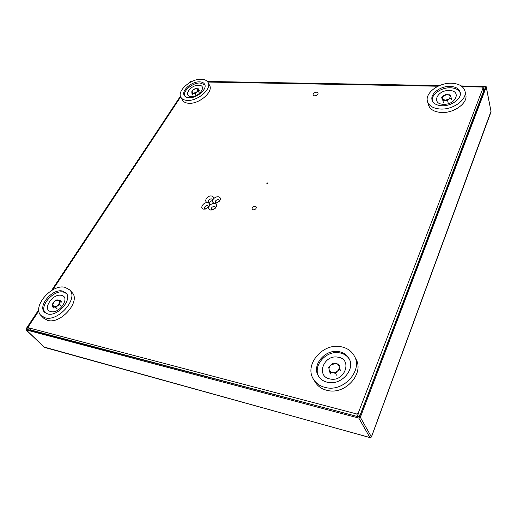 <?xml version="1.0" encoding="UTF-8"?>
<svg xmlns="http://www.w3.org/2000/svg" width="517" height="517" viewBox="0 0 517 517"><rect width="100%" height="100%" fill="white"/><g stroke="black" fill="none" stroke-linecap="round" stroke-linejoin="round"><path stroke-width="0.78" d="M219.105 201.52L219.189 200.195L218.232 199.646C216.112 199.924 215.156 200.861 215.363 202.464L216.571 203.019M216.222 202.994L219.247 201.203M212.707 200.157C212.203 201.863 212.836 202.89 214.607 203.239L216.106 203.142L219.428 201.171C221.043 198.845 220.675 197.365 218.329 196.751C216.423 196.667 214.768 197.423 213.359 199.019C213.857 197.32 213.23 196.305 211.479 195.975C207.136 195.316 203.207 202.037 207.737 202.418L209.178 202.341L212.603 200.279L213.359 199.019M212.261 200.654L212.319 199.388L211.382 198.858C209.275 199.135 208.319 200.073 208.525 201.669L209.669 202.212M209.398 202.192L212.371 200.402M208.364 207.401L208.435 206.083L207.511 205.553C205.378 205.831 204.415 206.781 204.635 208.403L205.844 208.946M205.507 208.92L208.5 207.091M209.475 205.753C209.98 204.028 209.353 202.994 207.601 202.658C203.252 201.966 199.271 208.765 203.814 209.178L205.378 209.075L208.81 206.897C208.299 208.629 208.933 209.676 210.703 210.031L212.338 209.921L215.531 207.989C217.185 205.624 216.83 204.118 214.471 203.472C212.558 203.381 210.891 204.137 209.475 205.753L208.81 206.897M215.221 208.312L215.324 206.929L214.374 206.386C212.235 206.664 211.272 207.614 211.492 209.243L212.765 209.799M212.351 209.773L215.395 207.931M267.754 182.837L268.116 183.05L267.16 183.942L266.791 183.729L267.754 182.837M253.207 209.85C255.43 209.605 256.438 208.629 256.238 206.929L255.133 206.277C252.91 206.529 251.908 207.504 252.115 209.198L253.207 209.85M316.566 92.175L318.084 92.982C318.117 94.598 316.947 95.567 314.562 95.897L313.05 95.096C313.005 93.48 314.181 92.511 316.566 92.175M462.166 86.675L482.464 87.043L483.143 87.696L358.21 413.161L356.691 413.955L28.364 327.759L28.241 326.828L38.853 310.82M190.353 82.248L191.309 81.751M207.795 82.054L438.002 86.236M52.76 289.83L180.666 96.866M483.757 90.714L359.787 415.939L358.275 416.728L30.606 329.936M443.496 104.285C455.968 104.977 461.804 90.404 449.195 90.54C437.052 89.919 430.932 104.169 443.496 104.285M440.594 109.042C433.382 108.57 429.007 106.024 427.469 101.416C424.767 93.157 438.552 82.714 451.322 83.231C458.902 83.573 463.458 86.229 464.99 91.205C467.394 99.419 453.235 109.83 440.594 109.042M464.99 91.205L465.778 94.708C468.182 102.935 454.081 113.313 441.486 112.493C434.299 112.002 429.937 109.449 428.399 104.835L427.469 101.416M460.324 93.047C458.883 89.764 455.561 88.006 450.346 87.78C441.208 87.392 431.146 94.553 432.296 100.673M450.01 86.391C455.658 86.662 459.057 88.64 460.208 92.336C462.043 98.501 451.457 106.315 441.964 105.746C436.522 105.403 433.227 103.484 432.07 99.994C430.073 93.81 440.445 85.977 450.01 86.391M447.567 94.475L450.52 96.007L449.318 98.921L451.173 97.771L449.997 94.811L445.279 94.695L443.437 95.832L447.567 94.475M442.222 98.728L443.437 95.832L441.725 97.526L442.869 100.492L445.156 100.279L442.222 98.728M445.156 100.279L449.318 98.921L447.599 100.628L445.156 100.279M442.261 99.626L441.725 97.526M443.399 102.592L442.869 100.492M448.123 102.734L447.599 100.628M451.69 99.884L451.173 97.771M330.35 379.026C345.123 382.089 352.756 358.843 337.853 357.176C323.571 354.281 315.48 376.841 330.35 379.026M326.285 387.692C320.592 386.561 316.346 383.776 313.535 379.342C303.918 365.054 322.395 343.081 340.419 346.623C346.836 347.708 351.502 350.875 354.41 356.142C362.889 370.243 344.07 391.77 326.285 387.692M354.41 356.142L355.961 359.134C364.42 373.216 345.718 394.658 328.004 390.568C322.337 389.424 318.097 386.645 315.299 382.218L313.535 379.342M349.382 359.244C347.159 355.715 343.811 353.57 339.352 352.814C326.188 350.177 312.442 365.836 318.782 376.615M338.706 351.618C343.45 352.432 346.907 354.772 349.078 358.643C355.541 369.228 341.466 385.417 328.101 382.412C323.765 381.565 320.54 379.439 318.42 376.04C311.318 365.351 325.199 348.91 338.706 351.618M335.707 363.412C337.511 363.768 338.648 364.763 339.12 366.398C339.456 368.078 338.932 369.623 337.543 371.025L339.869 369.177L338.629 364.104L333.064 363.192L330.751 365.015L335.707 363.412M329.155 369.616C328.838 367.936 329.368 366.398 330.751 365.015L328.702 367.316L329.155 369.616L329.885 372.395L332.541 372.634C330.738 372.259 329.607 371.258 329.155 369.616M332.541 372.634C334.396 372.886 336.063 372.35 337.543 371.025L335.481 373.352L332.541 372.634M339.624 365.894L338.629 364.104M330.906 374.172L329.885 372.395M336.489 375.129L335.481 373.352M340.858 370.967L339.869 369.177M191.303 96.543C199.685 97.06 207.349 85.137 198.664 85.273C190.45 84.801 182.688 96.517 191.303 96.543M187.38 100.414C184.188 100.259 182.023 99.225 180.885 97.306C176.724 91.031 190.786 78.668 201.229 79.25C204.616 79.34 206.89 80.426 208.06 82.494C212.093 88.711 197.785 101.209 187.38 100.414M208.06 82.494L209.579 85.402C213.618 91.632 199.375 104.111 188.983 103.284C185.803 103.122 183.638 102.082 182.495 100.162L180.885 97.306M204.874 84.878L200.144 83.004C192.725 82.578 182.54 91.005 184.614 95.923M199.53 81.848C202.05 81.925 203.743 82.733 204.622 84.271C207.653 88.937 196.951 98.301 189.138 97.719C186.734 97.61 185.099 96.834 184.239 95.38C181.131 90.682 191.697 81.389 199.53 81.848M196.55 88.504L198.192 89.751L196.641 92.136L198.354 91.192L198.289 88.775L195.071 88.698L193.371 89.628L196.55 88.504M191.813 92.007L193.371 89.628L191.923 91.024L191.813 92.007L191.962 93.454L193.442 93.267L191.813 92.007M193.442 93.267L196.641 92.136L195.18 93.545L193.442 93.267M199.232 90.527L198.289 88.775M192.925 95.199L191.962 93.454M196.137 95.296L195.18 93.545M199.303 92.95L198.354 91.192M50.853 311.596C59.675 314.136 70.745 296.92 61.445 295.381C52.831 292.965 41.696 309.754 50.853 311.596M45.115 317.819L41.089 315.609C31.531 307.04 51.784 283.587 65.052 287.349L69.633 289.869C78.843 298.277 58.382 322.001 45.115 317.819M69.633 289.869L72.005 292.486C81.214 300.9 60.877 324.566 47.629 320.372L43.609 318.155L41.089 315.609M66.441 293.494L63.572 292.124C54.02 289.371 39.13 305.793 45.121 312.727M62.609 291.077L65.995 292.939C72.929 299.259 57.613 317.024 47.654 313.929L44.585 312.242C37.45 305.831 52.656 288.221 62.609 291.077M58.415 300.022L59.862 302.316L57.626 305.754L59.798 304.435L60.315 300.616L56.909 299.841L54.75 301.14L58.415 300.022M52.514 304.552L54.75 301.14L52.986 302.852L52.514 304.552L52.437 306.678L53.942 306.872L52.514 304.552M53.942 306.872L57.626 305.754L55.842 307.479L53.942 306.872M61.788 302.199L60.315 300.616M53.936 308.242L52.437 306.678M57.342 309.05L55.842 307.479M61.277 306.012L59.798 304.435M461.855 86.423L485.547 87.011L359.509 417.077L26.535 329.303L38.814 310.497M52.372 290.05L180.582 96.673M190.03 82.423L190.767 81.544L191.704 81.557M461.203 85.945L485.553 86.371L486.238 87.024L360.336 417.297L358.811 418.091L26.147 329.878L26.031 328.941L38.769 309.741M189.3 82.849L191.019 81.163L192.511 81.195M207.323 81.453L439.508 85.557M51.493 290.567L180.433 96.214M207.653 81.848L438.494 86.003M30.891 330.214L28.364 327.759M483.841 91.16L483.143 87.696M359.787 415.939L358.21 413.161M358.275 416.728L356.691 413.955M26.503 329.07L26.826 329.381M43.9 346.978L369.959 437.602L371.426 436.833L491.027 111.22M26.147 329.878L44.611 347.366M358.811 418.091L369.959 437.602L371.271 437.123M360.336 417.297L371.458 437.007L490.95 112.111M486.238 87.024L491.098 111.898L486.264 86.791M485.373 86.85L485.457 87.25M370.295 437.641L44.372 347.359L25.973 329.781M30.71 330.111L28.183 327.662M483.867 90.921L483.169 87.457"/></g></svg>
